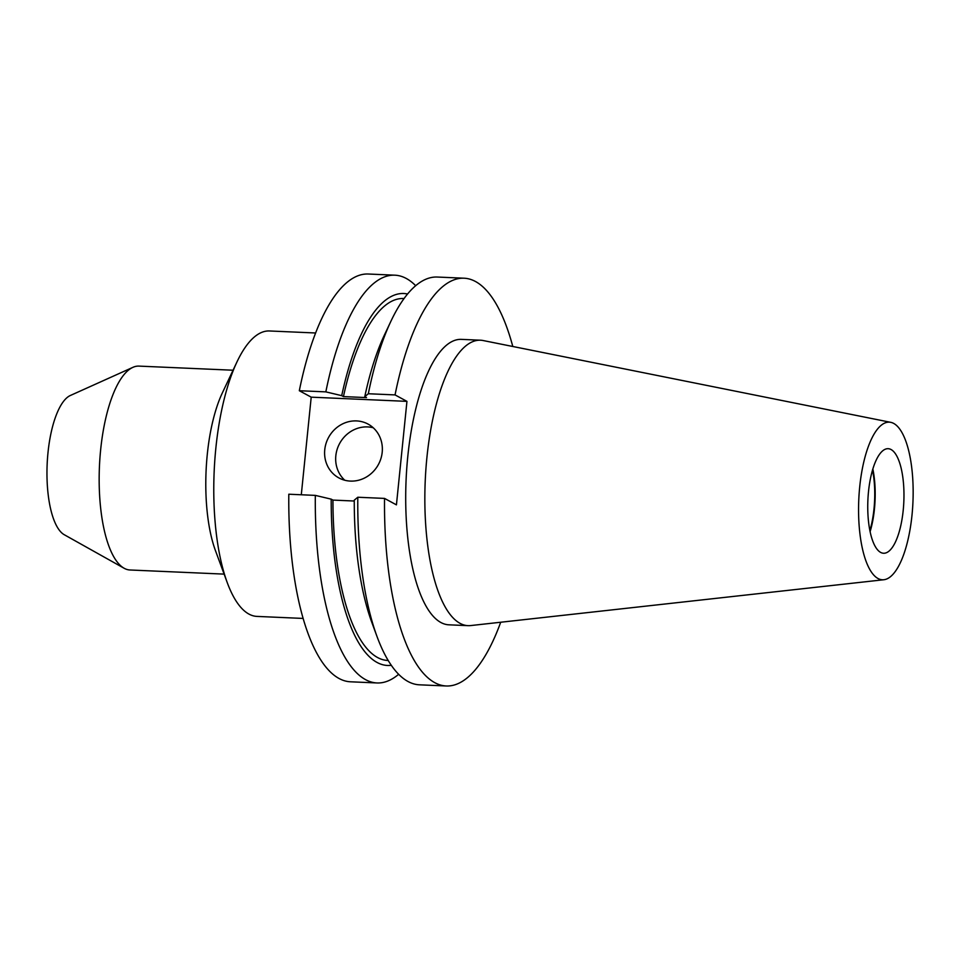 <?xml version="1.0" encoding="UTF-8"?>
<svg xmlns="http://www.w3.org/2000/svg" width="960" height="960" viewBox="0 0 960 960"><rect width="100%" height="100%" fill="white"/><g stroke="black" fill="none" stroke-linecap="round" stroke-linejoin="round"><path stroke-width="1.44" d="M382.2 452.256A30.612 28.356 -61.5 0 0 368.064 424.092A30.612 28.356 -61.5 0 0 324.756 449.736A30.612 28.356 -61.5 0 0 338.88 477.912A30.612 28.356 -61.5 0 0 382.2 452.256M373.236 427.764A30.612 28.356 -61.5 0 0 335.832 455.748A30.612 28.356 -61.5 0 0 344.784 480.24M303.108 618.432L256.956 616.404A142.86 49.092 -87.5 0 1 227.292 582.72A142.86 49.092 -87.5 0 1 215.868 448.008A142.86 49.092 -87.5 0 1 236.964 361.932A142.86 49.092 -87.5 0 1 269.472 330.972L315.612 332.988M227.292 582.72L215.448 550.596A102.036 35.064 -87.5 0 1 207.288 454.38A102.036 35.064 -87.5 0 1 222.36 392.892L236.964 361.932M224.124 574.116L130.008 569.988A102.036 35.064 -87.5 0 1 124.092 568.236A102.036 35.064 -87.5 0 1 100.656 449.712A102.036 35.064 -87.5 0 1 132.9 367.344A102.036 35.064 -87.5 0 1 138.936 366.108L233.052 370.224M124.092 568.236L64.236 534.708A70.704 24.3 -87.5 0 1 48 452.58A70.704 24.3 -87.5 0 1 70.344 395.496L132.9 367.344M872.52 470.112A51.024 17.532 -87.5 0 1 873.996 508.872A51.024 17.532 -87.5 0 1 869.88 530.544M872.844 469.02A52.32 17.988 -87.5 0 1 874.428 509.112A52.32 17.988 -87.5 0 1 870.108 531.66M868.512 491.568A52.32 17.988 -87.5 0 1 888.144 448.692A52.32 17.988 -87.5 0 1 903.204 510.372A52.32 17.988 -87.5 0 1 883.572 553.248A52.32 17.988 -87.5 0 1 868.512 491.568M912 515.148A78.888 27.108 -87.5 0 1 883.86 579.732A78.888 27.108 -87.5 0 1 859.716 486.792A78.888 27.108 -87.5 0 1 890.748 422.34A78.888 27.108 -87.5 0 1 912 515.148M883.86 579.732L470.652 625.572A142.86 49.092 -87.5 0 1 468.024 625.656A142.86 49.092 -87.5 0 1 426.936 457.26A142.86 49.092 -87.5 0 1 480.54 340.212A142.86 49.092 -87.5 0 1 483.144 340.536L890.748 422.34M468.024 625.656L448.884 624.816A142.86 49.092 -87.5 0 1 407.796 456.42A142.86 49.092 -87.5 0 1 461.388 339.372L480.54 340.212M464.064 278.208A204.084 70.14 -87.5 0 0 395.052 394.908L368.316 393.744A204.084 70.14 -87.5 0 1 390.9 321.276A204.084 70.14 -87.5 0 1 437.328 277.044L464.064 278.208A204.084 70.14 -87.5 0 1 512.796 346.488M368.316 393.744L364.776 396.66A186.156 63.972 -87.5 0 1 384.48 334.872L390.9 321.276M364.776 396.66L366.504 397.596L343.452 396.588A181.14 62.256 -87.5 0 1 403.56 298.524L404.052 298.536M343.452 396.588L341.712 395.652A186.156 63.972 -87.5 0 1 407.568 294.012M341.712 395.652L325.836 391.872A204.084 70.14 -87.5 0 1 394.86 275.184A204.084 70.14 -87.5 0 1 415.68 285.696M325.836 391.872L299.316 390.72A204.084 70.14 -87.5 0 1 368.328 274.02L394.86 275.184M500.712 622.236A204.084 70.14 -87.5 0 1 446.208 685.98A204.084 70.14 -87.5 0 1 384.54 498.408L357.804 497.244A204.084 70.14 -87.5 0 0 377.076 636.684A204.084 70.14 -87.5 0 0 419.472 684.816L446.208 685.98M395.052 394.908L406.944 401.364L396.432 504.864L384.54 498.408M377.076 636.684L371.88 622.572A186.156 63.972 -87.5 0 1 354.264 500.16L357.804 497.244M388.2 660.48L387.708 660.456A181.14 62.256 -87.5 0 1 332.94 500.088L354.264 501.024M391.308 665.304A186.156 63.972 -87.5 0 1 331.2 499.152L332.94 500.088M398.652 674.292A204.084 70.14 -87.5 0 1 376.992 682.956A204.084 70.14 -87.5 0 1 315.324 495.384L331.2 499.152M376.992 682.956L350.472 681.792A204.084 70.14 -87.5 0 1 288.804 494.22L315.324 495.384M301.296 494.76L311.208 397.164L406.944 401.364M299.316 390.72L311.208 397.164"/></g></svg>
